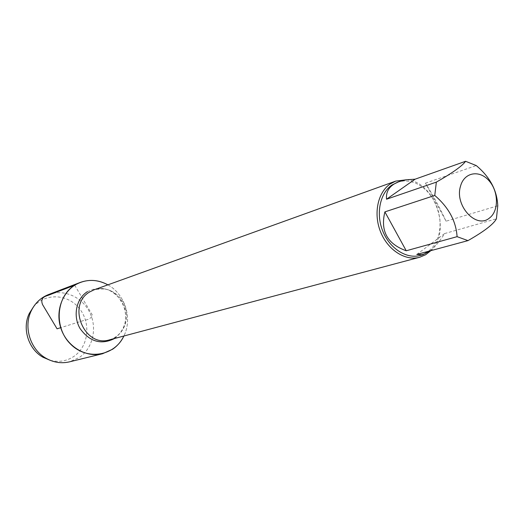 <?xml version="1.0" encoding="UTF-8"?>
<svg xmlns="http://www.w3.org/2000/svg" width="524" height="524" viewBox="0 0 524 524"><rect width="100%" height="100%" fill="white"/><g stroke="black" fill="none" stroke-linecap="round" stroke-linejoin="round"><path stroke-width="0.39" stroke-dasharray="2.62 1.97" d="M406.382 179.791C434.704 181.009 452.022 231.274 430.852 250.649M107.879 284.84C125 294.095 132.677 318.658 123.88 336.015C132.677 318.658 125 294.095 107.879 284.84M446.062 221.194C439.033 206.325 432.162 193.644 425.442 183.151L446.062 221.194L497.767 205.808M425.442 183.151L476.244 165.558M429.988 250.885C434.933 246.994 439.819 241.217 444.634 233.56L416.783 254.454M444.634 233.56L496.411 218.822M397.349 182.228L403.414 180.944L409.735 181.297L416.036 183.269L422.049 186.747L427.512 191.581L432.215 197.561L435.948 204.419L438.568 211.879L439.957 219.622L440.068 227.324L438.876 234.667L436.44 241.341L432.844 247.046L428.232 251.533L420.248 255.457M48.483 294.58C63.804 288.665 82.347 296.964 89.859 312.658C97.523 328.279 92.846 348.467 79.176 357.571L69.515 361.842M33.398 306.966C45.012 292.68 67.858 293.767 79.425 308.571C91.287 323.105 88.543 346.796 73.602 356.602C66.404 361.246 58.557 362.464 50.062 360.257M74.703 285.213L92.663 315.579C90.999 318.232 88.097 319.843 83.971 320.406L60.705 327.683M109.608 339.814C122.334 336.519 129.71 321.094 125.334 307.47C121.168 293.787 106.32 285.305 93.986 289.851C104.643 288.004 115.68 287.028 124.889 308.905C127.031 321.533 124.699 325.574 121.09 331.83C117.998 335.753 114.167 338.412 109.608 339.814M87.429 291.639C101.001 285.089 112.49 288.455 121.895 301.726C128.714 316.607 126.277 328.856 114.586 338.491"/><path stroke-width="0.79" d="M430.852 250.649L425.606 254.762L419.586 257.291C405.301 261.221 387.852 250.099 380.621 231.968C373.265 213.897 377.653 192.511 390.164 183.989L395.764 181.094L406.382 179.791M74.703 285.213C85.484 278.958 96.54 278.834 107.879 284.84C98.82 279.901 89.597 279.102 80.224 282.443C63.961 288.488 54.817 309.206 60.705 327.683C66.384 346.213 85.7 358.036 102.514 353.739L112.588 349.253C117.448 345.906 121.208 341.497 123.88 336.015C114.553 356.228 86.742 360.833 70.406 343.934C53.69 327.441 56.14 296.453 74.703 285.213L48.07 295.366C44.448 296.505 40.066 297.999 42.523 304.536L57.07 328.817L60.705 327.683M489.508 217.991C499.051 210.936 498.645 191.168 488.846 180.531C479.25 169.566 464.133 172.357 460.524 186.164C454.301 205.559 476.375 229.492 489.508 217.991M497.767 205.808C497.093 190.376 489.92 176.961 476.244 165.558L465.587 161.287C462.358 165.892 452.612 172.841 436.348 182.129L434.763 195.452C448.603 207.327 456.044 221.062 457.085 236.665L467.971 240.621C484.124 231.418 493.608 224.148 496.411 218.822L497.767 205.808M415.106 179.188L406.565 179.765L399.203 181.559C389.974 185.037 385.749 190.933 386.535 199.225L415.106 179.188L465.587 161.287M386.535 199.225L436.348 182.129M384.891 211.879C380.201 231.038 387.315 244.007 406.238 250.773L384.891 211.879L434.763 195.452M406.238 250.773L457.085 236.665M467.971 240.621L416.783 254.454L422.737 254.788L429.988 250.885M422.737 254.788L420.248 255.457C406.519 259.262 389.751 248.579 382.789 231.163C375.701 213.799 379.9 193.232 391.913 185.031L399.203 181.559M102.514 353.739L69.515 361.842C61.485 363.708 53.697 362.536 46.145 358.324C30.313 349.646 23.213 326.937 31.283 310.791C35.088 303.023 40.826 297.625 48.483 294.58L80.224 282.443M50.062 360.257L43.04 357.289C28.414 349.272 21.864 328.332 29.318 313.411L33.398 306.966M395.764 181.094L93.986 289.851L89.643 291.986C66.496 305.099 84.495 348.047 109.608 339.814L419.586 257.291M114.586 338.491C101.23 345.146 89.735 341.844 80.1 328.587C72.659 316.044 76.19 298.66 87.429 291.639M43.04 357.289L46.145 358.324M29.318 313.411L31.283 310.791"/></g></svg>
